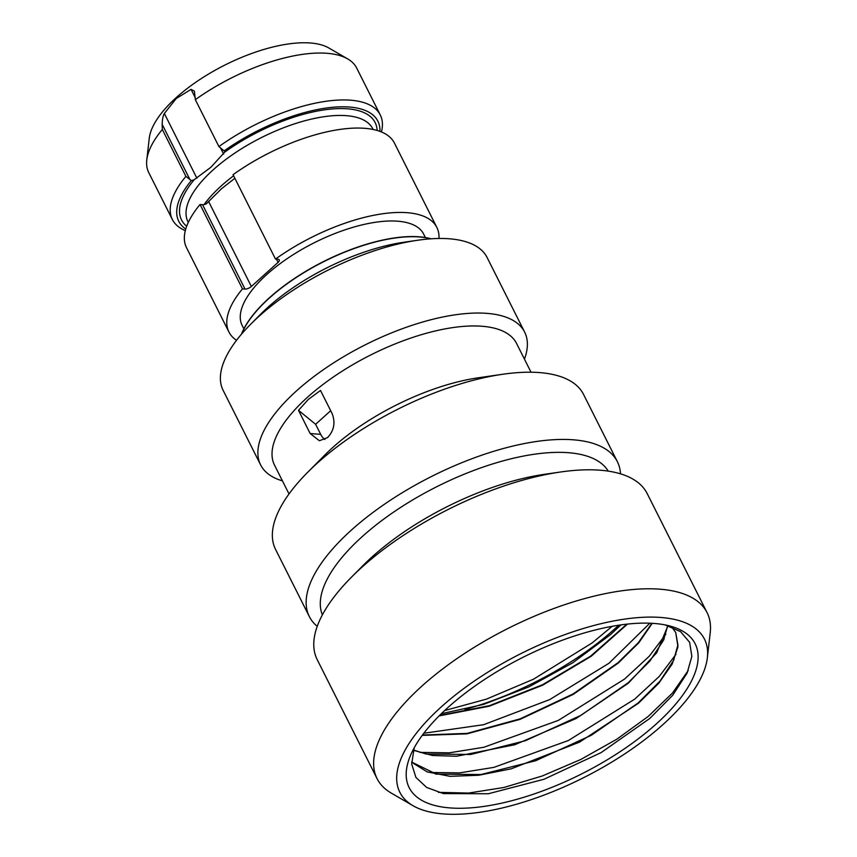 <?xml version="1.0" encoding="UTF-8"?>
<svg xmlns="http://www.w3.org/2000/svg" width="857" height="857" viewBox="0 0 857 857"><rect width="100%" height="100%" fill="white"/><g stroke="black" fill="none" stroke-linecap="round" stroke-linejoin="round"><path stroke-width="1.29" d="M665.075 624.903L680.587 631.663L689.649 642.343L691.856 656.387L687.11 673.077L672.713 695.273L649.82 718.423L601.078 752.617L544.013 779.259L488.319 793.753L443.423 793.593L426.668 787.454L415.924 777.428L411.703 764.026L414.167 747.882M447.89 707.571A160.077 65.261 -26.7 0 1 667.035 625.31A160.077 65.261 -26.7 0 1 656.43 723.811A160.077 65.261 153.3 0 1 479.888 806.951A160.077 65.261 153.3 0 1 411.103 754.031A160.077 65.261 153.3 0 1 447.89 707.571M411.639 762.066L436.342 774.139L480.959 774.535L535.646 760.748L591.18 735.349L638.197 702.901L660.019 681.133L673.581 660.415L677.898 644.967L675.734 632.541L671.813 627.024M688.257 670.442L672.552 692.97L648.224 716.431L616.922 739.141L580.789 759.473L542.267 775.981L503.991 787.465L468.565 793.068L438.398 792.35M676.002 654.298L659.279 676.409L634.673 699.162L568.405 740.502L493.911 767.369L459.491 772.896L429.957 772.489M707.368 657.683A170.489 69.503 -26.7 0 0 615.112 620.682A170.489 69.503 -26.7 0 0 441.109 707.046A170.489 69.503 153.3 0 0 413.042 805.719A170.489 69.503 153.3 0 0 663.211 724.347A170.489 69.503 -26.7 0 0 707.368 657.683L710.217 632.755A184.705 75.298 -26.7 0 0 707.068 612.616L647.217 493.621A184.705 75.298 -26.7 0 0 560.692 471.982A184.705 75.298 -26.7 0 0 361.9 567.248A184.705 75.298 153.3 0 0 351.413 577.232A184.705 75.298 153.3 0 0 317.197 659.611L377.048 778.595A184.705 75.298 153.3 0 0 391.338 793.132L413.042 805.719M707.068 612.616A184.705 75.298 -26.7 0 0 589.659 597.254A184.705 75.298 -26.7 0 0 421.751 686.232A184.705 75.298 153.3 0 0 377.048 778.595M560.692 471.982L544.388 474.328A160.077 65.261 -26.7 0 0 372.109 556.9A160.077 65.261 153.3 0 0 363.014 565.556L351.413 577.232M322.371 614.887A160.077 65.261 153.3 0 1 362.008 536.803A160.077 65.261 -26.7 0 1 505.212 460.295A160.077 65.261 -26.7 0 1 608.234 471.114M620.511 473.825A172.396 70.274 -26.7 0 0 617.361 461.666A172.396 70.274 -26.7 0 0 507.783 447.333A172.396 70.274 -26.7 0 0 351.07 530.387A172.396 70.274 153.3 0 0 309.345 616.59A172.396 70.274 153.3 0 0 317.229 626.36M502.802 374.252L478.356 377.787A135.449 55.212 -26.7 0 0 332.58 447.654A135.449 55.212 153.3 0 0 324.889 454.971L307.481 472.496A172.396 70.274 153.3 0 1 317.261 463.176A172.396 70.274 -26.7 0 1 502.802 374.252A172.396 70.274 -26.7 0 1 583.563 394.456L617.361 461.666M307.481 472.496A172.396 70.274 153.3 0 0 275.547 549.38L309.345 616.59M289.013 493.943L274.529 465.158A135.449 55.212 153.3 0 1 307.32 397.423A135.449 55.212 -26.7 0 1 430.45 332.162A135.449 55.212 -26.7 0 1 516.546 343.432L531.029 372.227M308.327 399.437L320.497 390.46L332.173 413.663C335.569 422.78 334.026 430.76 327.524 437.606L319.393 440.755L310.17 433.535L298.493 410.321L308.327 399.437M324.878 439.502A17.236 13.048 94.5 0 1 320.679 434.349L315.622 424.301L298.493 410.321M330.684 410.707L315.622 424.301M524.452 359.137A147.768 60.236 -26.7 0 0 524.634 332.098A147.768 60.236 -26.7 0 0 430.707 319.811A147.768 60.236 -26.7 0 0 296.383 390.996A147.768 60.236 153.3 0 0 260.614 464.89A147.768 60.236 153.3 0 0 282.435 480.863M417.905 240.217L403.797 242.263A126.44 51.538 -26.7 0 0 267.716 307.47A126.44 51.538 -26.7 0 0 260.539 314.305L250.49 324.428A147.768 60.236 153.3 0 1 258.878 316.437A147.768 60.236 -26.7 0 1 417.905 240.217A147.768 60.236 -26.7 0 1 487.13 257.539L524.634 332.098M250.49 324.428A147.768 60.236 153.3 0 0 223.12 390.331L260.614 464.89M241.438 334.23A116.37 47.435 153.3 0 1 269.227 297.936A116.37 47.435 -26.7 0 1 431.167 238.803M425.383 237.528L423.647 234.09A101.587 41.415 -26.7 0 0 359.072 225.637A101.587 41.415 -26.7 0 0 266.72 274.583A101.587 41.415 153.3 0 0 242.135 325.381L243.87 328.82M438.977 238.482A116.37 47.435 153.3 0 0 436.856 227.448A116.37 47.435 153.3 0 0 275.504 259.082L278.022 259.275A4.928 2.003 -26.7 0 1 279.275 259.896A4.928 2.003 -26.7 0 1 278.086 262.36L251.358 286.484A4.928 2.003 -26.7 0 1 245.006 289.077L242.488 288.873A116.37 47.435 153.3 0 0 228.937 332.023A116.37 47.435 153.3 0 0 236.532 340.304M228.937 332.023L186.494 247.641A116.37 47.435 -26.7 0 1 200.056 204.502L202.563 204.694A4.928 2.003 153.3 0 0 206.344 203.784L221.599 188.679L234.861 178.277M275.504 259.082L233.061 174.699A116.37 47.435 -26.7 0 1 394.413 143.065L436.856 227.448M242.488 288.873L200.056 204.502M146.783 159.938L149.247 138.341A104.051 42.411 153.3 0 1 176.199 97.655A104.051 42.411 -26.7 0 1 328.874 48.003L347.674 58.897A116.37 47.435 -26.7 0 0 195.332 99.68L218.921 146.579L224.116 150.928A4.928 2.003 -26.7 0 1 224.705 151.41A4.928 2.003 -26.7 0 1 224.77 152.096L210.843 167.297L194.218 179.67A4.928 2.003 -26.7 0 1 191.282 180.559L185.905 176.371L162.327 129.482A116.37 47.435 153.3 0 0 146.783 159.938A116.37 47.435 153.3 0 0 148.764 172.621L172.353 219.51A116.37 47.435 -26.7 0 1 185.905 176.371M162.327 129.482L162.166 124.361C162.305 119.369 163.034 115.749 164.351 113.488L176.242 98.501L191.068 89.364L194.389 91.131L195.332 99.68M347.674 58.897A116.37 47.435 -26.7 0 1 356.683 68.057L380.262 114.945A116.37 47.435 -26.7 0 1 381.451 131.967M218.921 146.579A116.37 47.435 -26.7 0 1 380.262 114.945M185.316 230.608A116.37 47.435 -26.7 0 1 172.353 219.51M191.282 180.559A111.442 45.432 153.3 0 0 185.744 229.044M379.94 131.378A111.442 45.432 153.3 0 0 328.327 107.757A111.442 45.432 153.3 0 0 224.116 150.928M413.417 750.293L432.442 755.488L456.513 756.26L514.661 744.787L576.075 718.541L628.299 683.211L656.708 652.788L667.957 625.696M411.639 762.259L427.268 771.921L450.075 776.335L478.624 775.264L511.126 768.847L579.589 742.119L638.401 703.297L658.754 683.265L672.209 664.014L677.973 646.746L675.734 632.541M422.222 735.381L466.915 733.86L520.017 719.377L573.204 694.416L618.197 663.125L638.786 642.804L652.263 623.328M665.889 634.212L649.178 656.323L624.571 679.065L558.314 720.405L483.809 747.272L449.389 752.81L419.855 752.403M649.831 623.21L609.038 663.222L549.712 699.58L483.594 724.711L423.808 733.26M627.495 624.089L591.201 656.258L542.685 685.172L489.293 706.189L439.138 715.895M651.866 623.307L638.401 642.611L617.993 662.718L573.151 693.924L520.135 718.852L467.161 733.388L422.469 735.038M439.587 715.445L489.465 705.675L542.47 684.775L590.677 656.087L626.874 624.153M441.355 713.71L483.541 704.422L528.908 686.875L572.776 662.793L610.57 634.576L620.939 624.903M667.732 625.631L663.468 640.35L649.906 661.047L628.095 682.815L581.067 715.263L525.512 740.673L470.804 754.46L426.186 754.031L413.492 750.025M320.679 434.349L310.17 433.535M241.717 333.898A116.37 47.435 -26.7 0 1 269.312 298.107A116.37 47.435 -26.7 0 1 430.75 238.824M276.468 259.157L278.086 262.36M208.808 201.877L251.358 286.484M204.105 204.555A103.44 42.164 -26.7 0 1 221.063 186.087A103.44 42.164 -26.7 0 1 233.607 175.781M202.563 204.694L245.006 289.077M188.283 222.413L187.94 221.738A103.44 42.164 -26.7 0 1 212.975 170.018A103.44 42.164 -26.7 0 1 307.01 120.184A103.44 42.164 -26.7 0 1 372.763 128.786L373.095 129.461M224.77 152.096A108.357 44.168 -26.7 0 1 324.696 109.814A108.357 44.168 -26.7 0 1 377.134 130.457M191.068 89.364L195.267 97.719M220.474 147.833L223.634 154.099M164.351 113.488L196.906 178.224M162.166 124.361L189.965 179.638M194.218 179.67A108.357 44.168 153.3 0 0 186.676 226.248M618.7 625.224A169.932 69.267 -26.7 0 1 614.812 628.813A169.932 69.267 -26.7 0 1 465.008 709.435M673.57 660.415L674.031 659.419M436.352 774.128L435.324 773.914M664.111 638.904L663.447 640.35M425.383 753.86L426.186 754.031M444.633 710.571L486.476 699.119L533.45 679.226L592.155 642.911L612.155 626.317"/></g></svg>
